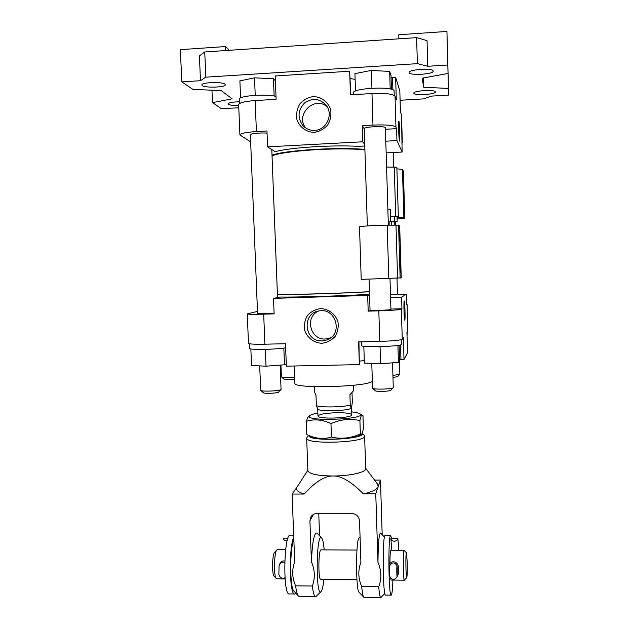 <?xml version="1.0" encoding="UTF-8"?>
<svg xmlns="http://www.w3.org/2000/svg" width="629" height="629" viewBox="0 0 629 629"><rect width="100%" height="100%" fill="white"/><g stroke="black" fill="none" stroke-linecap="round" stroke-linejoin="round"><path stroke-width="0.94" d="M314.594 130.376C309.955 130.533 306.032 128.906 302.848 125.509C297.242 117.576 297.847 110.036 304.656 102.881C312.88 97.487 320.185 98.462 326.569 105.814C333.456 115.138 326.058 130.227 314.594 130.376M314.343 132.365C306.331 132.263 299.459 127.168 296.88 119.447C296.055 114.053 296.99 108.951 299.679 104.155C303.296 100.027 307.754 97.511 313.061 96.599C321.097 96.662 328.031 101.764 330.61 109.532C331.436 114.965 330.484 120.084 327.756 124.88C324.116 129 319.642 131.492 314.343 132.365M305.788 128.033C294.71 114.761 314.862 94.987 327.324 107.056M322.103 340.847C303.909 342.066 301.393 312.416 319.611 310.868C336.546 307.927 343.151 334.903 326.766 339.974L322.103 340.847M321.867 343.285C313.973 342.947 307.196 337.812 304.664 330.264C303.854 325.004 304.774 320.098 307.432 315.53C311.001 311.63 315.396 309.326 320.633 308.603C328.55 308.902 335.383 314.044 337.922 321.647C338.732 326.931 337.789 331.86 335.1 336.429C331.507 340.305 327.096 342.593 321.867 343.285M330.705 337.82L325.303 339.015C310.191 340.124 304.499 316.937 318.463 311.056M399.486 141.053C398.841 140.086 398.188 121.067 398.81 121.255C399.446 120.453 400.241 141.21 399.572 141.132L399.486 141.053M404.785 320.208L404.769 320.216C404.132 321.097 403.551 300.882 404.219 301.016C404.856 300.237 405.43 319.925 404.785 320.208M355.495 91.032L354.929 73.624L371.369 70.424L389.666 71.431L391.01 75.543L391.427 89.294M390.192 88.98L389.666 71.431M371.928 88.202L371.369 70.424M240.585 97.927L239.885 80.882L254.533 77.831L273.473 78.759L275.4 80.764M274.142 96.04L273.473 78.759M255.225 95.301L254.533 77.831M399.108 345.211L399.564 360.354L398.424 362.367L380.584 363.766L364.372 363.09L363.821 346.233M380.05 346.634L380.584 363.766M397.913 345.4L398.424 362.367M286.258 363.751L284.489 364.796L266.02 366.188L251.529 365.496L250.853 348.946M265.352 349.347L266.02 366.188M283.844 348.096L284.489 364.796M280.919 365.064L281.415 376.881C283.286 377.604 287.712 377.699 294.687 377.172M281.47 376.928L283.773 379.028C285.59 379.633 289.246 379.672 294.757 379.138M392.944 375.427L399.832 374.302L399.454 360.551M393.007 377.455L397.591 376.637L399.777 374.357M407.034 335.949L407.215 332.057M400.382 109.926L400.767 112.874M274.095 313.211L257.568 313.478L250.366 134.787C249.933 133.584 260.634 132.522 267.05 133.151M259.683 365.889L260.721 390.342C261.389 391.82 280.526 390.979 281.053 389.453L280.164 365.119M260.799 390.412L263.362 392.724C263.897 393.856 278.183 393.227 278.608 392.056L280.982 389.532M249.265 343.725L249.454 348.411C248.455 349.968 276.068 349.543 285.645 347.837M239.413 103.596L239.24 99.335C238.006 95.828 266.067 93.579 276.005 96.441M389.988 278.584L390.931 309.492C391.497 310.073 369.506 310.789 370.049 310.168L369.058 279.3M367.352 225.937L364.23 128.709C363.593 126.688 385.876 125.729 385.38 127.797L388.352 225.151M371.755 363.397L372.604 388.203C373.272 389.736 392.677 389.202 393.267 387.629L392.559 362.823M372.69 388.282L375.269 390.672C375.804 391.843 390.287 391.442 390.758 390.239L393.188 387.708M361.439 341.846L361.557 345.541C360.441 347.703 402.859 346.414 401.656 344.315L401.514 339.566M353.333 94.672L353.278 92.919C351.902 88.005 395.114 86.039 394.1 91.079L394.226 95.388M364.23 128.78L362.218 125.69L372.973 125.092C386.206 124.573 393.856 125.25 395.94 127.113L396.584 128.662L385.428 129.275M390.916 309.059L401.939 308.737L401.365 309.224C399.384 309.861 391.867 310.396 378.815 310.836L368.193 311.143L370.049 310.152M396.584 128.662L396.938 140.589L402.112 152.037L401.546 115.201L400.445 111.938L399.824 90.914L395.641 77.281L396.317 99.964L395.02 96.198C392.921 93.902 385.239 93.021 371.983 93.548L350.447 94.845L349.669 71.234L350.785 94.822M349.669 71.234L275.219 75.967L276.115 99.311L255.162 100.569C244.775 101.34 239.279 102.7 238.666 104.634L239.916 134.999C240.537 133.411 246.033 132.263 256.404 131.563L266.971 130.974L267.592 146.848L275.125 151.668C289.898 147.563 331.522 144.827 358.278 146.329L364.781 145.991M391.081 77.815L392.527 77.477L392.897 89.837M350.251 78.499L355.118 79.403M392.527 77.477L395.641 77.281M250.649 141.879L239.916 134.999M402.348 142.618L401.852 143.223M386.143 152.863L402.112 152.037M267.592 146.848L362.736 141.792L364.734 144.521M364.891 149.372C337.065 146.942 284.512 150.331 272.011 155.182M364.906 149.828C336.743 147.037 279.842 151.062 272.05 156.181M385.789 141.179L396.938 140.589M369.545 294.474L363.106 294.679C336.735 296.11 295.52 297.281 280.731 297.045L273.513 298.358L274.118 313.855L263.685 314.154C253.432 314.414 247.96 314.319 247.26 313.887L257.481 311.386M406.586 304.232L407.097 304.389L406.601 304.821L406.295 294.238L390.483 294.734M277.42 294.474C289.136 294.836 334.345 293.609 363.019 292.1L369.459 291.754M277.413 294.278C285.354 294.938 341.728 293.358 369.459 291.667M369.561 294.781L367.682 295.433L273.513 298.358M247.26 313.887L248.471 343.34C249.186 344.102 254.651 344.393 264.88 344.205L285.487 343.701L286.352 366.157L359.348 364.616L358.601 341.917L379.774 341.398C392.803 340.973 400.296 340.242 402.253 339.196L403.378 337.584L404.022 359.426L407.529 352.759L406.932 332.458L407.883 331.058L407.097 304.389M368.193 311.143L367.682 295.433M406.295 294.238L401.593 297.1L390.562 297.438M401.593 297.1L401.939 308.737M362.736 141.792L362.218 125.69M372.329 381.064C370.143 386.866 292.399 389.052 294.915 383.273L294.262 365.992M404.022 359.426L400.964 359.497L400.531 344.904M359.348 364.616L358.931 341.909M400.964 359.497L399.541 359.411M364.285 360.48L359.568 361.156M314.476 386.67L314.681 392.307L315.986 395.342L316.363 405.674L317.755 408.984C318.258 411.932 350.298 410.918 351.469 407.914C351.147 408.386 350.754 407.466 350.29 405.155L349.936 394.768L353.427 390.845L353.246 385.318M352.012 392.496L352.342 402.371L351.509 407.844M316.363 405.674C320.9 407.568 342.207 407.254 350.29 405.155M361.243 434.277L360.04 434.985C354.984 439.459 316.513 440.803 311.158 436.691L306.803 434.545C314.956 438.602 323.172 439.459 331.436 437.116C341.311 439.278 350.951 438.224 360.354 433.947L361.533 434.112C362.139 433.656 362.752 431.777 363.381 428.475L362.957 415.572L362.312 415.093C361.526 414.715 360.724 416.555 359.914 420.612C350.282 418.356 340.627 419.354 330.964 423.608C322.457 419.598 314.241 418.835 306.315 421.312C307.259 418.434 308.124 416.712 308.918 416.162L309.326 415.911M317.857 413.08C313.942 413.78 311.363 414.566 310.121 415.431C300.631 421.965 369.514 419.559 359.591 413.709C358.294 412.923 355.668 412.325 351.713 411.901M306.803 434.545L306.315 421.312M336.995 412.687C347.004 412.703 351.894 413.528 351.674 415.171C350.267 418.214 319.736 419.276 318.125 416.343C318.298 414.362 324.588 413.143 336.995 412.687M360.354 433.947L359.914 420.612M331.436 437.116L330.964 423.608M398.715 550.289L397.874 538.613L390.931 538.589L390.892 539.273C393.07 541.876 395.382 541.884 397.843 539.297M391.828 550.249L390.892 539.273M398.802 550.289L397.874 538.613M397.52 568.435L397.426 568.931M397.457 569.827L397.386 568.073M397.559 569.048L397.449 569.638M397.292 576.329L397.151 565.88C396.592 564.221 396.75 578.546 397.261 576.471L397.292 576.329M397.245 576.534C394.745 580.457 392.229 580.425 389.713 576.431L389.642 565.848M397.221 574.018L397.064 568.309L397.221 574.018M396.978 572.642L396.954 569.748M391.678 538.589L390.664 535.499C387.975 534.391 388.533 597.723 391.238 595.152C392.024 594.436 392.582 589.412 392.905 580.08M390.562 577.98L391.144 580.064L404.298 580.19M390.043 564.913L389.941 563.655C392.881 559.362 399.187 563.073 398.416 567.963L398.527 571.58C398.495 573.79 398.11 575.087 397.386 575.48M390.908 550.249L390.853 550.241C390.287 551.067 389.98 555.541 389.941 563.655M404.054 550.367L403.96 550.32C402.859 549.919 403.252 581.44 404.345 580.19L406.743 577.705M287.988 538.18L283.569 538.165L283.443 538.849C283.883 540.303 285.134 540.94 287.201 540.759M279.064 565.817L278.859 574.497C280.086 577.988 282.13 579.057 284.984 577.721M290.425 535.145L290.166 535.145C283.734 534.052 282.759 596.402 289.364 593.925L294.537 593.988M279.378 564.921C280.463 561.807 282.264 560.51 284.78 561.037M277.538 549.612L276.862 549.966C274 552.506 273.568 576.785 276.383 578.711L285.086 579.01M385.278 535.476L385.16 535.476C382.259 534.375 382.739 597.644 385.663 595.081L391.136 595.152M293.759 537.308C288.617 547.356 289.489 596.512 294.789 593.988L295.842 593.178M293.845 539.666C289.607 548.252 289.717 588.524 294.042 591.181L298.311 595.915M356.942 579.726L320.806 579.364C318.101 580.583 318.329 549.455 320.994 549.856L321.104 549.856M274.716 552.191L274.59 552.325C272.176 554.487 271.814 574.631 274.173 576.258L276.257 578.57M407.183 561.39L406.444 552.805C405.508 551.617 405.87 579.624 406.774 577.666C407.238 575.637 407.372 570.212 407.183 561.39M377.589 484.181L378.178 486.744C377.133 489.433 372.219 491.807 363.436 493.883C351.265 481.61 341.13 475.65 333.048 475.996C317.496 475.776 309.106 473.999 307.88 470.681L306.669 438.075L307.267 436.958M363.939 434.977L364.616 436.054L365.685 468.66C366.337 472.222 350.031 476.004 333.048 475.996C324.926 475.76 315.302 481.767 304.177 494.032L292.1 494.064L296.849 487.365C295.528 489.889 297.965 492.114 304.177 494.032M364.616 436.054C366.644 442.698 305.112 444.845 306.669 438.075M374.538 480.092L380.451 480.069L375.765 493.851L363.436 493.883M309.004 435.622C308.053 441.92 366.337 439.443 362.045 433.381M375.765 493.851L377.966 562.412C381.536 570.558 381.795 578.664 378.744 586.731L361.714 586.543C358.153 578.444 357.885 570.354 360.904 562.287L359.521 520.843C358.923 516.393 356.368 513.948 351.855 513.5L316.961 513.492C314.398 513.563 312.416 514.64 311.001 516.716L309.908 520.773L311.434 561.917C314.972 569.992 315.271 578.02 312.322 586.008L295.614 585.827C292.084 577.799 291.777 569.795 294.694 561.799L292.1 494.064M382.18 534.705L380.451 480.069M319.579 535.774L318.761 513.492M295.614 585.827C296.377 591.519 297.352 594.971 298.555 596.182L315.577 596.74M312.322 586.008C313.234 593.226 314.398 596.803 315.813 596.74L321.018 591.614M324.179 549.872C323.589 543.094 322.716 539.1 321.568 537.874C316.057 531.615 315.53 599.264 321.222 591.402C322.339 589.86 323.227 585.858 323.904 579.395M311.434 561.917C312.267 542.017 314.13 532.393 317.016 533.062L317.236 533.298M359.08 537.905L358.931 538.054C355.747 540.319 355.817 591.071 359.057 592.164L363.672 597.086M361.714 586.543C362.296 592.903 362.996 596.473 363.829 597.251L380.694 597.55M377.966 562.412C378.171 543.314 379.043 533.534 380.576 533.062L380.71 533.195M378.744 586.731C379.334 594.012 380.034 597.621 380.828 597.55L384.846 593.43M433.169 71.108L433.169 71.148C433.751 74.348 408.661 75.763 409.102 72.516C408.331 69.363 433.475 67.885 433.169 71.108M224.978 84.168L225.324 84.718C225.968 87.738 201.547 88.029 201.901 84.986C201.115 82.313 222.383 81.558 224.978 84.168M435.339 91.952L435.339 91.983C435.858 94.539 413.434 95.757 413.835 93.163C413.167 90.655 435.638 89.381 435.339 91.952M238.706 105.586C232.376 105.593 228.854 105.027 228.146 103.879C228.83 102.653 232.565 101.953 239.334 101.78M400.099 100.263L423.647 98.879L431.58 96.103L448.642 95.089L447.691 58.874L448.461 88.445L423.687 87.25L423.427 77.933M448.642 95.089L448.461 88.445M423.687 87.25L422.169 78.161L448.045 73.483L447.809 65.007L427.744 66.281L417.357 63.655L205.825 77.178L200.486 80.709L181.812 81.896L192.867 89.373L221.204 90.592L232.156 98.839L212.492 102.637L221.235 108.55L238.8 107.834M398.896 38.825L398.778 34.737L446.936 31.45L448.045 73.483M427.744 66.281L427.044 40.641L416.626 37.622L417.357 63.655M447.809 65.007L446.936 31.45M212.492 102.637L211.957 90.191M200.486 80.709L199.401 55.926L204.732 51.963L416.626 37.622M225.701 50.548L225.536 46.562L229.42 50.296M181.812 81.896L180.358 49.652L225.536 46.562M205.825 77.178L204.732 51.963M394.627 225.08L394.532 221.974L391.608 221.77L391.71 225.111M387.865 209.221L390.326 209.331L390.703 221.825M389.209 225.135L389.115 221.919L391.608 221.77M388.258 221.935L389.115 221.919M400.311 272.813L399.989 262.309L400.311 272.813M399.376 241.245L399.038 230.694L399.391 241.245M388.808 278.631L387.173 225.158C375.552 225.261 358.86 226.33 359.505 226.912L361.219 279.394L401.247 277.869L399.69 226.039M387.173 225.158L398.566 225.158L399.69 225.992L401.247 277.869M397.009 216.635L397.151 221.534L394.234 221.951M390.695 221.699L393.644 221.911M390.546 216.738L394.517 216.722L394.666 221.597L390.695 221.62M394.517 216.722L398.314 216.352L390.538 216.376M394.666 221.597L397.151 221.534M403.26 175.46L403.566 184.957L403.26 175.46M404.093 203.859L404.392 213.31L404.093 203.859M403.401 171.285L402.45 169.453L396.899 168.831M397.08 219.026L404.785 218.294L403.865 217.39L397.025 217.194M398.314 216.352L396.852 167.235L386.576 167.039M402.324 142.492L401.514 115.052M395.94 127.113L395.02 96.198M264.88 344.205L263.685 314.154M379.774 341.398L378.815 310.836M402.253 339.196L401.365 309.224M407.859 331.121L407.073 304.428M256.404 131.563L255.162 100.569M372.973 125.092L371.983 93.548M313.509 514.365L309.908 520.773M400.146 278.136L398.566 225.158M397.591 278.27L395.995 225.064M404.785 218.294L403.401 171.261L404.777 218.279M394.241 166.968L395.72 216.266M397.135 216.628L397.151 217.186M402.45 169.453L403.865 217.39M302.848 125.509L304.798 127.325M326.766 339.974L329.855 338.158M397.473 294.514L396.985 278.293M395.382 225.072L395.287 221.911M393.636 166.968L393.204 152.501M277.538 297.627L271.791 149.537M351.808 414.818L351.572 407.718M317.967 416.005L317.708 408.913M310.121 415.431L308.918 416.162M359.591 413.709L362.312 415.093M397.151 565.88C394.587 561.917 392.079 561.925 389.618 565.919M390.853 550.241L403.96 550.32M284.733 562.483C282.24 561.453 280.33 562.64 279.009 566.045M277.405 549.612L285.645 549.652M385.16 535.476L390.664 535.499M290.166 535.145L293.672 535.161M320.994 549.856L356.965 550.053M274.59 552.325L276.862 549.966M406.444 552.805L404.015 550.32M365.669 468.204L377.848 484.534M307.864 470.225L296.849 487.365M308.69 435.465L306.983 437.257M362.092 433.287L364.246 435.26M321.568 537.874L317.016 533.062M358.931 538.054L360.055 536.899M384.492 537.072L380.576 533.062"/></g></svg>
